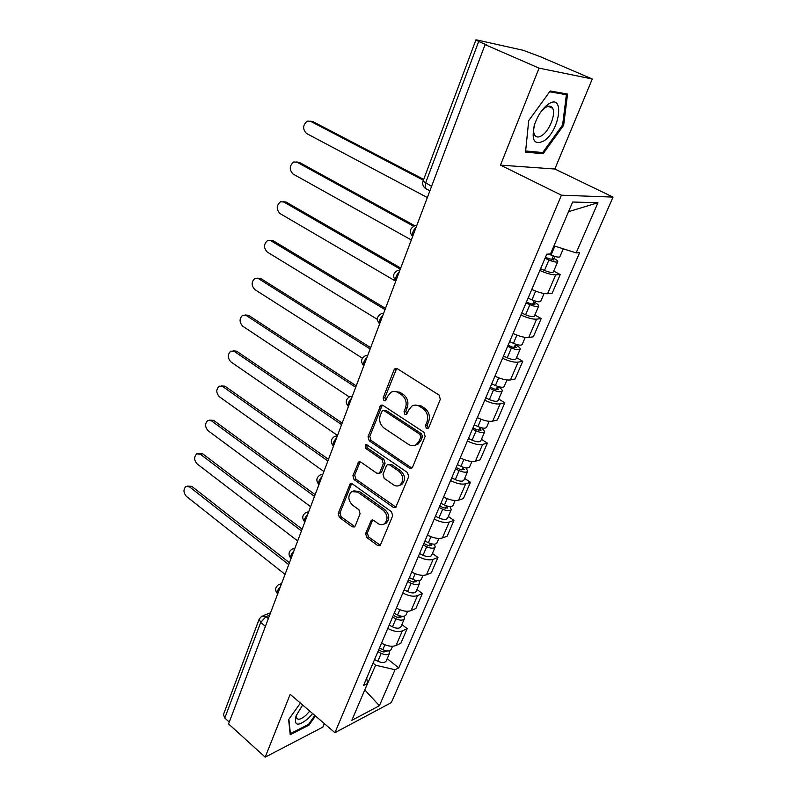 <?xml version="1.0" encoding="UTF-8"?>
<svg xmlns="http://www.w3.org/2000/svg" width="797" height="797" viewBox="0 0 797 797"><rect width="100%" height="100%" fill="white"/><g stroke="black" fill="none" stroke-linecap="round" stroke-linejoin="round"><path stroke-width="1.2" d="M426.345 428.427L428.069 428.477L428.736 427.64L440.333 399.287L439.067 395.083L397.295 368.712L395.063 368.632L393.997 369.938L383.128 397.902L383.975 400.742L385.549 400.801L387.651 396.338L390.909 392.323C393.26 391.008 395.671 391.108 398.141 392.602L401.549 394.794C405.763 398.151 407.078 402.535 405.494 407.934L404.059 411.551L404.916 414.42L406.56 414.48L408.692 410.017L411.88 406.081C414.33 404.677 416.851 404.756 419.451 406.331L422.938 408.572C427.252 411.999 428.587 416.442 426.953 421.882L425.468 425.518L426.345 428.427M551.006 106.569L550.906 107.495M365.594 533.522L366.769 537.507L377.688 545.537L380.099 545.686L392.692 515.759L391.486 511.704L352.404 483.909L350.172 483.769L338.217 513.447L339.363 517.373L352.174 526.787L354.456 526.937L355.243 525.93L360.095 513.706L358.919 509.731L352.483 505.079C348 500.317 347.701 495.834 351.597 491.629L357.614 492.018L383.287 510.329C387.86 515.071 388.219 519.574 384.383 523.858C382.341 525.123 380.209 525.004 377.967 523.49L373.663 520.381L371.312 520.242L365.594 533.522L367.357 532.924L368.533 536.909L380.458 545.367M500.496 165.128L554.842 169.024L592.271 78.993L539.051 68.124L500.496 165.128L561.437 195.205L334.939 732.682L290.178 694.317L265.202 757.15L228.57 723.945L485.084 44.632L486.828 45.011L478.688 41.474L425.518 183.18L425.299 188.331L426.813 189.278L425.877 188.64M539.051 68.124L485.084 44.632M409.289 468.068L411.73 468.168L412.617 467.052L425.15 436.407L423.904 432.253L382.998 405.404L380.767 405.304L368.015 436.766L369.21 440.781L409.289 468.068L411.969 467.978M408.692 476.656L395.691 507.47L393.26 507.35L354.077 479.615L352.912 475.64L358.66 462.011L360.892 462.14L376.732 473.169L379.053 473.288L379.93 472.183L383.287 463.744L382.082 459.7L365.464 448.293L365.275 444.676L366.829 444.766L407.466 472.541L408.692 476.656M592.271 78.993L540.675 56.846L523.27 50.321L476.965 39.98L475.909 39.91L478.688 41.474M554.842 169.024L613.052 197.098L391.317 702.615L334.939 732.682M265.202 757.15L322.875 727.103L324.339 723.596M229.267 722.092L224.804 718.057L223.469 714.54L259.184 619.1L260.699 622.407L224.804 718.057M531.768 289.48C538.433 292.459 543.703 293.894 547.559 293.764L555.698 274.865C551.853 274.905 546.563 273.441 539.838 270.472M555.698 274.865L560.241 274.547L553.726 271.07M547.559 293.764L552.122 293.326L560.241 274.547M534.857 314.994L541.213 318.561L536.62 319.159C532.745 319.388 527.514 318.013 520.919 315.024M513.079 333.465C519.624 336.464 524.834 337.808 528.72 337.49L533.332 336.792L541.213 318.561M516.536 357.644L522.742 361.29L518.11 362.137C514.214 362.555 509.024 361.26 502.548 358.252M494.947 376.164C501.363 379.173 506.533 380.428 510.439 379.94L515.091 379.003L522.742 361.29M498.733 399.068L504.81 402.794L500.127 403.87C496.212 404.458 491.072 403.242 484.715 400.224M477.333 417.618C483.64 420.637 488.75 421.822 492.685 421.155L497.368 419.989L504.81 402.794M481.448 439.316L487.375 443.112L482.663 444.407C478.728 445.154 473.637 444.019 467.401 440.99M460.228 457.886C466.414 460.925 471.485 462.031 475.43 461.204L480.153 459.819L487.375 443.112M464.641 478.429L470.439 482.295L465.697 483.799C461.742 484.706 456.701 483.64 450.574 480.601M443.6 497.029C449.677 500.068 454.698 501.104 458.664 500.127L463.416 498.543L470.439 482.295M448.303 516.476L453.961 520.401L449.199 522.095C445.234 523.151 440.243 522.155 434.216 519.106M427.431 535.076C433.409 538.124 438.38 539.091 442.355 537.985L447.137 536.202L453.961 520.401M432.402 553.487L437.942 557.462L433.15 559.345C429.175 560.53 424.233 559.604 418.305 556.545M411.71 572.087C417.588 575.135 422.51 576.042 426.495 574.796L431.297 572.844L437.942 557.462M416.931 589.501L422.35 593.526L417.538 595.588C413.553 596.903 408.652 596.036 402.834 592.978M396.418 608.091C402.196 611.15 407.078 611.996 411.063 610.622L415.885 608.5L422.35 593.526M401.867 624.559L407.177 628.634L402.346 630.855C398.351 632.3 393.499 631.483 387.78 628.425M381.524 643.139C387.203 646.198 392.044 646.985 396.039 645.5L400.881 643.209L407.177 628.634M553.995 245.805L568.58 211.574M364.627 690.282L375.616 665.206L395.043 669.729L379.402 705.734L351.826 720.339L367.537 683.447L363.552 685.44L546.772 254.153L550.508 253.994L572.644 202.03L597.949 202.727L576.161 252.888L554.284 245.954M395.043 669.729L398.769 667.876L579.608 252.739L576.161 252.888M561.437 195.205L613.052 197.098M543.106 153.731L563.658 125.298L567.564 94.046L550.219 90.988L528.7 120.656L525.522 152.127L543.106 153.731L540.137 152.307M300.399 703.074L288.634 719.611L290.228 734.714L308.947 725.14L315.453 715.985M364.787 689.903L379.402 705.734M375.616 665.206L373.026 663.134M387.203 658.701L398.769 667.876M367.537 683.447L366.68 678.088M597.949 202.727L568.928 211.574M562.632 124.83L563.658 125.298M308.23 724.513L308.947 725.14M428.079 428.019L427.202 425.11L428.686 421.483C430.32 416.054 428.985 411.621 424.671 408.194L422.938 408.572M414.918 405.095L421.195 405.962L424.671 408.194M393.937 391.407L399.905 392.263L403.302 394.455C407.516 397.803 408.831 402.176 407.247 407.566L405.812 411.172L406.669 414.041M396.687 368.433L384.901 397.554L385.748 400.393M382.321 405.095L369.798 436.357L370.984 440.362L411.023 467.58M420.726 437.145L419.86 434.245L384.024 410.644L382.45 410.575L380.299 415.177C378.774 420.447 380.069 424.771 384.164 428.138L408.462 444.377C411.132 446.041 413.713 446.131 416.203 444.646L419.182 440.94L420.726 437.145L422.46 436.716L421.593 433.827L419.86 434.245M383.367 410.385L385.798 410.276L421.593 433.827M415.107 445.224L417.947 444.208L420.916 440.502L419.182 440.94M422.46 436.716L420.916 440.502M360.134 461.792L354.695 475.161L355.861 479.117L395.999 507.221M379.342 473.059L380.817 472.8L381.693 471.704L385.051 463.276L383.845 459.241L367.238 447.854L365.464 448.293M366.63 444.646L367.238 447.854M393.479 484.815C395.71 486.27 397.862 486.369 399.925 485.114C403.999 480.691 403.671 476.078 398.958 471.276L389.613 464.87L387.272 464.761L386.386 465.876L383.008 474.325L384.214 478.369L393.479 484.815M399.357 485.443L401.668 484.596C405.733 480.183 405.414 475.58 400.702 470.788L398.958 471.276M388.418 464.452L391.377 464.392L400.702 470.788M372.727 519.963L367.357 532.924M383.985 524.107L386.127 523.28C389.972 519.006 389.603 514.503 385.041 509.781L383.287 510.329M353.808 490.872L359.387 491.5L385.041 509.781M351.626 483.55L340 512.899L341.146 516.815L354.824 526.618M545.367 257.471L553.905 260.121L552.142 258.597L554.084 258.507C556.655 259.892 557.88 260.948 557.761 261.675L553.307 272.036C552.321 272.923 549.372 272.385 544.481 270.422L540.575 268.738M545.009 258.318L548.934 260.001C553.835 261.964 556.784 262.522 557.761 261.675M553.287 255.927L551.544 259.991M423.396 180.242L310.521 121.313L307.383 121.114C302.701 124.94 302.402 129.054 306.496 133.478L427.341 197.546M548.734 254.074L551.036 255.05C555.957 257.013 558.906 257.58 559.873 256.754L563.29 248.803M310.232 121.184L312.793 121.552L423.715 179.395M554.961 256.475L554.084 258.507M526.448 301.993L530.672 303.836L534.897 304.524L533.213 302.9L535.176 302.691C537.686 304.125 538.852 305.251 538.682 306.078L534.369 316.13C533.323 317.166 530.394 316.708 525.582 314.765L521.746 313.072M526.04 302.96L529.895 304.653C534.717 306.596 537.656 307.074 538.682 306.078M534.149 300.718L532.526 304.504M413.573 226.248L297.002 162.19L293.764 161.97C289.331 165.686 289.102 169.711 293.077 174.045L411.322 239.967M528.082 298.158L531.938 299.851C536.779 301.794 539.708 302.282 540.735 301.296L544.072 293.545M296.494 161.96L299.264 162.329L414.799 225.74M535.803 301.236L535.176 302.691M508.097 345.201L512.242 347.054L516.446 347.622L514.842 345.908L516.825 345.599C519.265 347.064 520.381 348.259 520.172 349.166L515.978 358.929C514.882 360.105 511.963 359.726 507.231 357.793L503.465 356.1M507.639 346.287L511.415 347.98C516.167 349.913 519.086 350.311 520.172 349.166M515.579 344.184L514.075 347.711M400.293 269.167L283.822 202.01L280.514 201.761C276.31 205.387 276.141 209.312 280.006 213.556L395.75 281.211M509.612 341.624L513.407 343.318C518.16 345.26 521.079 345.659 522.165 344.533L525.223 337.41M283.124 201.691L286.093 202.049L400.712 268.061M517.213 344.683L516.825 345.599M548.147 104.268L547.957 104.397C542.438 108.591 538.075 115.007 534.887 123.645C530.862 139.953 533.91 145.692 544.022 140.85C560.181 130.429 564.993 92.233 548.147 104.268M534.219 125.737C533.372 129.712 533.482 132.76 534.558 134.882C536.132 137.512 538.652 137.682 542.119 135.38C549.541 130.578 556.067 113.881 552.63 108.272C551.096 105.692 548.625 105.493 545.198 107.695L540.824 111.929M550.916 106.529L550.827 107.456M549.651 91.775L566.378 94.713L562.612 124.99L542.697 152.546L525.651 150.972L528.72 120.636M563.1 93.259L566.378 94.713M302.651 705.006L296.026 715.975C293.844 725.878 297.859 726.764 308.06 718.635L312.653 713.584M296.544 714.69L296.614 718.077C298.178 720.289 301.366 719.273 306.168 715.039L309.754 711.093M314.855 715.467L308.539 724.353L290.397 733.619L288.883 719.253M490.275 387.153L494.349 389.016L498.533 389.474L496.999 387.671L498.992 387.262C501.383 388.767 502.449 390.012 502.2 391.008L498.125 400.493C496.979 401.808 494.07 401.499 489.418 399.586L485.712 397.882M489.766 388.348L493.482 390.052C498.155 391.975 501.064 392.293 502.2 391.008M497.547 386.376L496.152 389.653M385.021 309.615L270.98 240.804L267.603 240.535C263.628 244.061 263.518 247.907 267.264 252.061L377.32 319.338M491.689 383.825L495.415 385.519C500.098 387.452 502.997 387.78 504.132 386.515L506.932 379.98M270.113 240.405L273.251 240.764L385.479 308.399M472.96 427.899L476.965 429.772L481.129 430.131L479.664 428.248L481.488 427.79M472.412 429.204L476.058 430.908C480.661 432.821 483.55 433.07 484.735 431.665L481.896 427.889M468.477 438.47L472.113 440.173C476.696 442.076 479.585 442.315 480.78 440.88L484.735 431.665M480.043 427.361L478.738 430.4M370.157 348.986L258.467 278.621L255.04 278.332C251.264 281.759 251.204 285.515 254.841 289.59L362.386 358.182M474.275 424.811L477.931 426.515C482.544 428.427 485.433 428.686 486.618 427.292L489.179 421.324M257.431 278.153L260.739 278.502L370.665 347.651M456.133 467.51L460.068 469.373L464.213 469.642L462.808 467.69L463.754 467.411M455.545 468.905L459.132 470.609C463.655 472.511 466.534 472.701 467.769 471.166L465.896 467.869M451.72 477.911L455.296 479.615C459.799 481.518 462.678 481.687 463.914 480.123L467.769 471.166M463.027 467.181L461.822 469.991M355.681 387.302L246.273 315.502L242.786 315.184C239.21 318.521 239.19 322.197 242.726 326.202L349.235 396.916M457.358 464.631L460.955 466.335C465.488 468.238 468.367 468.437 469.592 466.912L471.924 461.483M245.087 314.964L248.534 315.293L356.229 385.868M439.775 506.015L443.65 507.878L447.765 508.058L446.679 505.946M439.147 507.5L442.674 509.203C447.137 511.096 449.996 511.216 451.261 509.572L449.986 506.583M435.431 516.257L438.938 517.96C443.381 519.843 446.24 519.953 447.525 518.289L451.261 509.572M446.489 505.886L445.374 508.486M341.594 424.622L234.368 351.467L230.851 351.118C227.454 354.376 227.474 357.963 230.911 361.908L337.51 435.441M440.91 503.345L444.447 505.049C448.91 506.942 451.779 507.071 453.045 505.437L455.157 500.516M232.993 350.859L236.629 351.188L342.172 423.077M423.874 543.464L427.67 545.327L431.775 545.417L430.958 543.703M423.207 545.038L426.674 546.742C431.057 548.615 433.907 548.685 435.222 546.931L434.335 544.172M419.581 553.546L423.038 555.26C427.411 557.133 430.26 557.183 431.575 555.399L435.222 546.931M327.866 460.975L222.752 386.565L219.215 386.186C215.977 389.344 216.037 392.871 219.384 396.747L323.891 471.515M424.921 540.994L428.397 542.697C432.791 544.58 435.64 544.65 436.945 542.906L438.858 538.463M221.177 385.887L225.013 386.216L328.484 459.341M408.393 579.897L412.129 581.77L416.213 581.77L415.865 580.455M407.685 581.551L411.103 583.255C415.426 585.128 418.266 585.128 419.601 583.274L419.003 580.704M404.169 589.84L407.566 591.543C411.88 593.406 414.709 593.396 416.064 591.523L419.601 583.274M314.486 496.401L211.424 420.816L207.868 420.408C204.779 423.486 204.869 426.933 208.137 430.759L310.611 506.673M409.359 577.616L412.776 579.329C417.11 581.192 419.949 581.202 421.284 579.359L422.998 575.374M209.651 420.079L213.676 420.398L315.144 494.678M393.329 615.354L397.006 617.227L401.07 617.157L400.961 616.161M392.592 617.087L395.95 618.791C400.214 620.644 403.033 620.604 404.408 618.651L404.019 616.23M389.165 625.157L392.513 626.86C396.757 628.713 399.576 628.654 400.961 626.681L404.408 618.651M301.445 530.932L200.356 454.25L196.789 453.812C193.85 456.811 193.97 460.188 197.148 463.954L297.67 540.944M394.216 613.262L397.583 614.965C401.847 616.828 404.667 616.778 406.042 614.846L407.566 611.299M198.423 453.463L202.617 453.772L302.133 529.128M378.655 649.884L382.281 651.757L386.316 651.607L386.346 650.87M377.898 651.687L381.195 653.391C385.399 655.234 388.199 655.134 389.613 653.102L389.374 650.81M374.56 659.547L377.848 661.251C382.032 663.084 384.831 662.974 386.246 660.922L389.613 653.102M288.733 564.605L189.556 486.897L185.98 486.429C183.18 489.348 183.32 492.666 186.418 496.382L285.047 574.368M379.482 647.961L382.789 649.665C386.993 651.508 389.803 651.418 391.207 649.386L392.552 646.257M187.474 486.07L191.808 486.359L289.45 562.722M269.615 615.224L265.949 616.639L260.699 622.407L265.421 626.332M268.34 618.611L265.949 616.639L261.824 616.131L259.184 619.1M411.063 610.622L417.538 595.588M426.495 574.796L433.15 559.345M442.355 537.985L449.199 522.095M458.664 500.127L465.697 483.799M475.43 461.204L482.663 444.407M492.685 421.155L500.127 403.87M510.439 379.94L518.11 362.137M528.72 337.49L536.62 319.159M396.039 645.5L402.346 630.855M416.183 227.095C413.165 230.203 412.009 233.292 412.687 236.34M412.657 236.45C409.06 232.066 409.718 228.52 414.649 225.81L416.841 225.352M399.297 271.807C396.308 274.925 395.182 277.914 395.91 280.783M382.909 315.213C379.95 318.322 378.854 321.231 379.621 323.931C376.174 319.836 376.722 316.439 381.265 313.729L383.646 313.251M366.989 357.365C364.099 360.413 363.024 363.213 363.761 365.763L363.791 365.833M351.527 398.321C348.707 401.299 347.641 403.999 348.339 406.41L348.419 406.55M336.493 438.121C333.744 441.04 332.698 443.64 333.355 445.931L333.475 446.121M321.878 476.825C319.198 479.684 318.172 482.195 318.78 484.367L318.939 484.606M307.662 514.483C305.052 517.273 304.026 519.694 304.603 521.766L304.803 522.045M293.824 551.116C291.274 553.855 290.267 556.196 290.815 558.169L291.044 558.488M280.365 586.781C277.864 589.461 276.878 591.733 277.386 593.606L277.655 593.954M395.89 280.833C392.373 276.609 392.981 273.132 397.703 270.422L400.004 269.954M363.811 365.803L363.761 365.763C360.443 361.788 360.961 358.461 365.315 355.781L367.766 355.303M348.438 406.48L348.339 406.41C345.161 402.545 345.649 399.287 349.833 396.637L352.334 396.169M333.505 446.041L333.355 445.931C330.287 442.166 330.775 438.968 334.79 436.348L337.34 435.889M318.979 484.506L318.78 484.367C315.831 480.691 316.299 477.552 320.175 474.962L322.755 474.514M304.843 521.945L304.603 521.766C301.764 518.17 302.212 515.081 305.958 512.511L308.569 512.092M291.084 558.378L290.815 558.169C288.076 554.642 288.514 551.604 292.14 549.053L294.76 548.655M277.695 593.855L277.386 593.606C274.736 590.149 275.174 587.16 278.691 584.629L281.311 584.251M431.575 186.349L423.077 181.108C422.201 183.977 422.938 186.388 425.299 188.331L429.902 190.762M428.686 421.483L426.953 421.882M421.195 405.962L419.451 406.331M405.812 411.172L404.059 411.551M407.247 407.566L405.494 407.934M403.302 394.455L401.549 394.794M399.905 392.263L398.141 392.602M384.901 397.554L383.128 397.902M395.76 369.649L393.997 369.938M427.202 425.11L425.468 425.518M370.984 440.362L369.21 440.781M369.798 436.357L368.015 436.766M381.544 406.181L379.77 406.54M385.798 410.276L384.024 410.644M395.003 506.792L393.26 507.35M355.861 479.117L354.077 479.615M354.695 475.161L352.912 475.64M359.557 462.678L357.773 463.137M381.693 471.704L379.93 472.183M385.051 463.276L383.287 463.744M383.845 459.241L382.082 459.7M391.377 464.392L389.613 464.87M372.279 520.69L370.515 521.258M359.387 491.5L357.614 492.018M353.948 526.209L352.174 526.787M341.146 516.815L339.363 517.373M340 512.899L338.217 513.447M351.108 484.357L349.325 484.855M379.432 544.909L377.688 545.537M368.533 536.909L366.769 537.507M548.934 260.001L544.481 270.422M554.842 246.134L551.036 255.05M312.793 121.552L310.521 121.313M529.895 304.653L525.582 314.765M535.654 291.134L531.938 299.851M299.264 162.329L297.002 162.19M511.415 347.98L507.231 357.793M516.904 335.119L513.407 343.318M286.093 202.049L283.822 202.01M493.482 390.052L489.418 399.586M498.703 377.808L495.415 385.519M273.251 240.764L270.98 240.804M476.058 430.908L472.113 440.173M481.019 419.262L477.931 426.515M260.739 278.502L258.467 278.621M459.132 470.609L455.296 479.615M463.854 459.53L460.955 466.335M248.534 315.293L246.273 315.502M442.674 509.203L438.938 517.96M447.167 498.673L444.447 505.049M236.629 351.188L234.368 351.467M430.41 543.524L429.384 545.925M426.674 546.742L423.038 555.26M430.948 536.72L428.397 542.697M225.013 386.216L222.752 386.565M414.759 580.146L413.822 582.348M411.103 583.255L407.566 591.543M415.167 573.72L412.776 579.329M213.676 420.398L211.424 420.816M399.536 615.782L398.669 617.805M395.95 618.791L392.513 626.86M399.815 609.725L397.583 614.965M202.617 453.772L200.356 454.25M384.712 650.472L383.925 652.325M381.195 653.391L377.848 661.251M384.871 644.773L382.789 649.665M191.808 486.359L189.556 486.897M322.845 474.265L322.167 474.434M308.708 511.704L307.732 511.993M294.95 548.137L293.714 548.545M281.56 583.603L280.086 584.131M263.07 615.663L270.532 612.803M423.077 181.108L475.909 39.91M396.527 368.393L395.063 368.632M382.072 405.045L380.767 405.304M417.947 444.208L416.203 444.646M359.756 461.732L358.66 462.011M380.817 472.8L379.053 473.288M366.082 444.487L365.275 444.676M401.668 484.596L399.925 485.114M372.279 519.923L371.312 520.242M386.127 523.28L384.383 523.858M351.208 483.49L350.172 483.769M545.058 107.794L547.957 104.397M548.236 106.29L552.63 108.272"/></g></svg>
